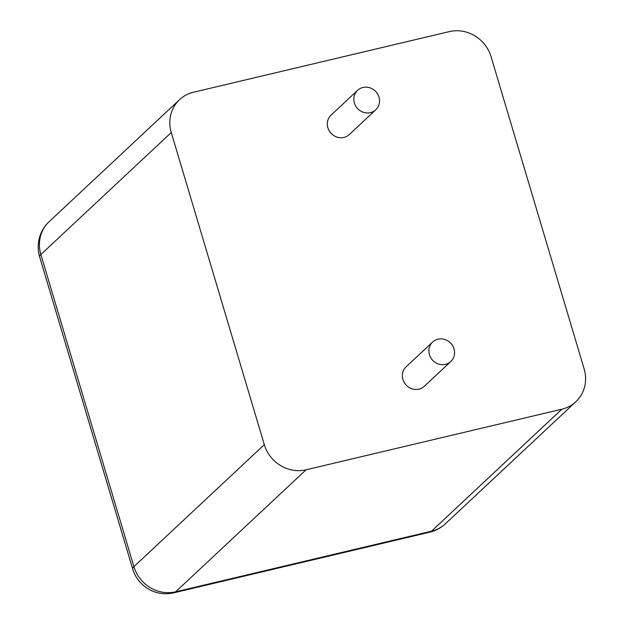 <?xml version="1.0" encoding="UTF-8"?>
<svg xmlns="http://www.w3.org/2000/svg" width="624" height="624" viewBox="0 0 624 624"><rect width="100%" height="100%" fill="white"/><g stroke="black" fill="none" stroke-linecap="round" stroke-linejoin="round"><path stroke-width="0.94" d="M264.319 444.655A34.64 32.339 -133.1 0 0 306.056 469.802L561.904 409.18A34.64 32.339 46.9 0 0 575.819 401.755A34.64 32.339 46.9 0 0 584.134 368.885L491.08 56.753A34.64 32.339 -133.1 0 0 449.342 31.606L193.495 92.227A34.64 32.339 46.9 0 0 179.579 99.653A34.64 32.339 46.9 0 0 171.265 132.522L264.319 444.655L133.91 566.67L40.864 254.537A34.64 32.339 -133.1 0 1 49.171 221.66A34.64 34.64 0 0 0 39.647 256.862A34.64 5.85 -16.6 0 1 40.864 254.537L171.265 132.522M375.781 109.785L349.284 134.573A13.322 12.441 -133.1 0 1 343.933 137.428A13.322 12.441 -133.1 0 1 329.16 130.728A13.322 12.441 -133.1 0 1 331.079 115.112L357.575 90.324A13.322 12.441 -133.1 0 1 375.765 91.556A13.322 12.441 -133.1 0 1 375.781 109.785A13.322 12.441 -133.1 0 1 370.43 112.64A13.322 12.441 -133.1 0 1 355.657 105.932A13.322 12.441 -133.1 0 1 357.575 90.324M450.824 361.499L424.32 386.295A13.322 12.441 -133.1 0 1 418.969 389.15A13.322 12.441 -133.1 0 1 404.196 382.442A13.322 12.441 -133.1 0 1 406.115 366.834L432.619 342.038A13.322 12.441 -133.1 0 1 450.801 343.27A13.322 12.441 -133.1 0 1 450.824 361.499A13.322 12.441 -133.1 0 1 445.474 364.354A13.322 12.441 -133.1 0 1 430.7 357.653A13.322 12.441 -133.1 0 1 432.619 342.038M575.819 401.755L445.411 523.77A34.64 32.339 -133.1 0 1 431.496 531.196L175.648 591.809A34.64 32.339 -133.1 0 1 133.91 566.67A34.64 5.85 -16.6 0 0 132.694 568.987L39.647 256.862M561.904 409.18L431.496 531.196A34.64 10.951 -103.3 0 1 429.733 532.186L173.878 592.8A34.64 10.951 -103.3 0 0 175.648 591.809L306.056 469.802M179.579 99.653L49.171 221.66M429.733 532.186A34.64 34.64 0 0 0 445.411 523.77M132.694 568.987A34.64 34.64 0 0 0 173.878 592.8"/></g></svg>
